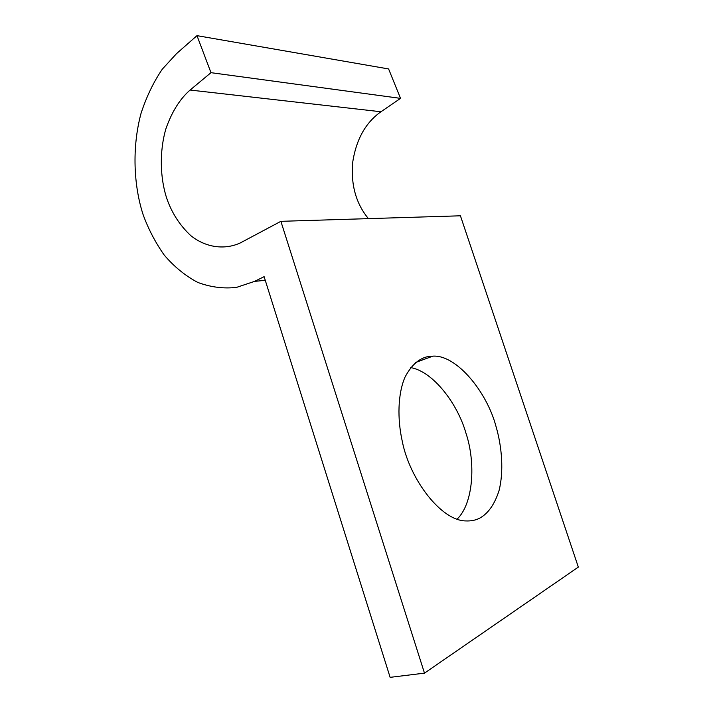 <?xml version="1.0" encoding="UTF-8"?>
<svg xmlns="http://www.w3.org/2000/svg" width="713" height="713" viewBox="0 0 713 713"><rect width="100%" height="100%" fill="white"/><g stroke="black" fill="none" stroke-linecap="round" stroke-linejoin="round"><path stroke-width="1.07" d="M390.127 677.35L424.485 673.134L280.877 221.324L240.477 242.839C225.228 249.996 206.209 247.981 190.736 235.593C179.533 225.085 171.441 212.385 166.45 197.483C160.256 177.876 159.213 152.074 165.826 129.026C171.726 112.012 179.819 99.018 190.104 90.043L210.977 72.673L196.984 35.65L176.503 53.662L162.323 69.143C153.625 81.879 146.53 96.603 141.049 113.314C131.745 147.947 133.794 185.95 143.117 214.666C148.304 228.926 155.318 242.375 164.168 255.004C174.079 266.662 185.309 275.815 197.849 282.455C210.807 287.241 223.722 288.881 236.591 287.375L254.55 281.385L264.113 276.671L390.127 677.35M368.416 218.624C356.259 203.909 350.965 185.523 352.516 163.473C355.93 139.926 365.413 122.689 380.956 111.763L400.528 98.376L388.603 68.947L196.984 35.65M424.485 673.134L578.332 567.102L460.429 215.798L280.877 221.324M410.706 367.596C432.978 371.473 457.407 403.317 465.856 432.844C475.954 462.684 473.441 503.619 457.078 519.162M479.751 518.128C475.749 520.223 471.133 521.158 465.919 520.936C441.071 520.855 409.734 479.252 402.31 441.49C397.186 418.647 397.872 393.924 404.904 377.364C410.902 365.867 418.228 359.022 426.882 356.839L432.898 356.135C456.391 354.593 486.961 391.776 496.061 426.641C501.997 447.051 503.85 471.338 499.091 490.428C494.715 504.18 488.271 513.413 479.751 518.128M210.977 72.673L400.528 98.376M265.263 280.316L254.55 281.385M380.956 111.763L190.104 90.043M415.741 362.427L432.898 356.135"/></g></svg>
